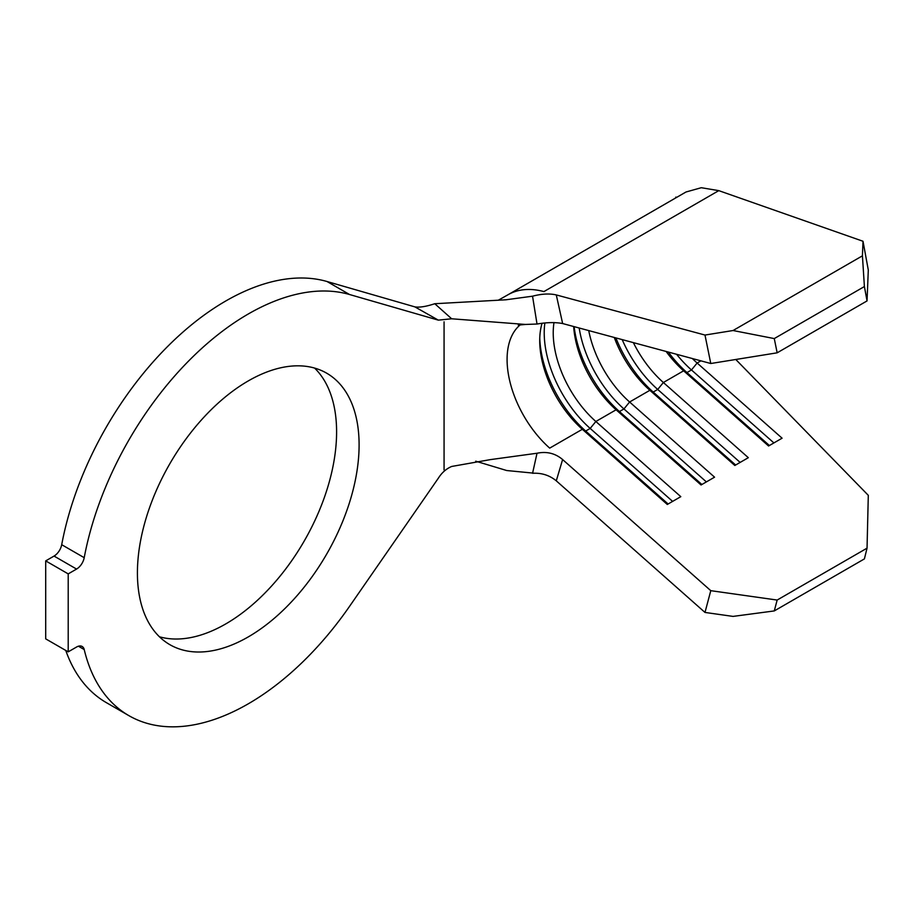 <?xml version="1.0" encoding="UTF-8"?>
<svg xmlns="http://www.w3.org/2000/svg" width="914" height="914" viewBox="0 0 914 914"><rect width="100%" height="100%" fill="white"/><g stroke="black" fill="none" stroke-linecap="round" stroke-linejoin="round"><path stroke-width="1.37" d="M248.265 636.909A156.762 90.509 120 0 0 350.668 498.77A156.762 90.509 120 0 0 326.641 373.163A156.762 90.509 120 0 0 248.265 380.921A156.762 90.509 120 0 0 145.852 519.061A156.762 90.509 120 0 0 169.878 644.678A156.762 90.509 120 0 0 248.265 636.909M159.436 636.772A156.762 90.509 120 0 0 225.758 623.919A156.762 90.509 120 0 0 324.847 496.074A156.762 90.509 120 0 0 314.576 368.068M451.665 318.78L525.436 324.447L537.021 324.036L532.542 296.193L505.888 299.792L434.778 303.722L451.665 318.78L438.332 320.14L349.536 294.514A238.714 137.82 120 0 0 84.214 557.689A11.139 6.432 -60 0 1 76.559 569.068L68.207 573.889L68.207 651.853L76.559 647.032A11.139 6.432 -60 0 1 82.134 646.472A11.139 6.432 -60 0 1 84.214 649.557A238.714 137.82 120 0 0 128.897 715.651A238.714 137.82 120 0 0 248.265 703.826A238.714 137.82 120 0 0 349.536 606.37L438.332 478.216C441.77 472.721 446.215 468.802 451.665 466.46L490.372 459.616L537.021 453.241C546.743 451.219 555.278 453.321 562.613 459.548L556.283 480.833L704.991 612.437L710.784 590.673L562.647 459.582M735.781 359.476L868.3 495.331L867.043 548.16L777.163 600.052L774.272 610.929L733.051 616.402L704.991 612.437M718.781 190.638L543.91 291.589A112.993 65.237 -120 0 0 507.978 294.765L685.991 191.997L701.289 187.713L718.781 190.638L863.01 241.262L868.3 270.007L867.043 300.923L777.163 352.815L710.784 363.509L704.991 335.05L556.283 294.925L562.647 323.545L710.784 363.509M562.647 323.545L562.613 323.533C555.324 322.162 546.789 322.334 537.021 324.036M666.112 351.456A81.163 46.865 60 0 0 683.626 370.81L663.37 382.509A81.163 46.865 60 0 1 633.368 342.624M700.901 360.836L697.131 363.018A81.163 46.865 60 0 1 692.355 358.528M614.254 337.46A81.163 46.865 60 0 0 649.865 390.301L629.609 402A81.163 46.865 60 0 1 588.73 330.582M573.661 326.515A81.163 46.865 60 0 0 616.105 409.792L595.848 421.491A81.163 46.865 60 0 1 553.987 322.551M520.489 324.653A81.163 46.865 60 0 0 549.702 448.123L582.344 429.283L585.68 431.042L590.181 428.438L595.848 421.491L680.804 496.668L667.3 504.471L582.344 429.283A81.163 46.865 60 0 1 539.717 340.636A81.163 46.865 60 0 1 542.025 323.396M65.762 650.437A238.714 137.82 120 0 0 106.39 702.66L128.897 715.651M438.332 320.14L414.899 306.887L327.029 281.512A238.714 137.82 120 0 0 61.706 544.698L84.214 557.689M76.559 569.068L54.052 556.066L45.7 560.888L45.7 638.863L68.207 651.853M68.207 573.889L45.7 560.888M54.052 556.066A11.139 6.432 120 0 0 61.706 544.698M414.899 306.887C419.56 307.618 426.175 306.556 434.778 303.722M532.542 296.193C541.602 293.805 549.52 293.383 556.283 294.925M534.039 473.189L506.71 470.527L475.714 461.182M556.283 480.833C549.508 475.269 541.602 472.755 532.565 473.292L537.021 453.241M704.991 335.05L733.051 330.525L774.272 338.58L777.163 352.815M867.043 300.923L864.404 286.55L862.428 255.829L733.051 330.525M862.428 255.829L863.01 241.262M864.404 286.55L774.272 338.58M710.784 590.673L777.163 600.052M769.405 445.518L686.962 372.569L691.464 369.964L697.131 363.018L782.087 438.194L768.583 445.998L683.626 370.81L686.962 372.569A87.527 50.533 60 0 1 668.351 352.061M735.644 465.009L653.202 392.06L657.703 389.455L663.37 382.509L748.326 457.686L734.822 465.489L649.865 390.301L653.202 392.06A87.527 50.533 60 0 1 615.899 337.906M701.883 484.5L619.441 411.551L623.942 408.946L629.609 402L714.565 477.177L701.061 484.98L616.105 409.792L619.441 411.551A87.527 50.533 60 0 1 574.129 326.641M867.043 548.16L864.404 558.9L774.272 610.929M668.123 503.991L585.68 431.042A87.527 50.533 60 0 1 539.763 338.111M672.624 501.398L590.181 428.438A87.527 50.533 60 0 1 544.847 323.076M706.385 481.907L623.942 408.946A87.527 50.533 60 0 1 579.179 328M740.146 462.415L657.703 389.455A87.527 50.533 60 0 1 622.183 339.597M773.907 442.924L691.464 369.964A87.527 50.533 60 0 1 676.566 354.266M676.554 197.435L675.892 197.058L675.503 198.041M84.214 649.557L78.41 646.209M349.536 294.514L327.029 281.512M444.067 469.933L444.067 321.797M498.633 300.032L507.978 294.765M518.261 325.11L525.436 324.447"/></g></svg>
